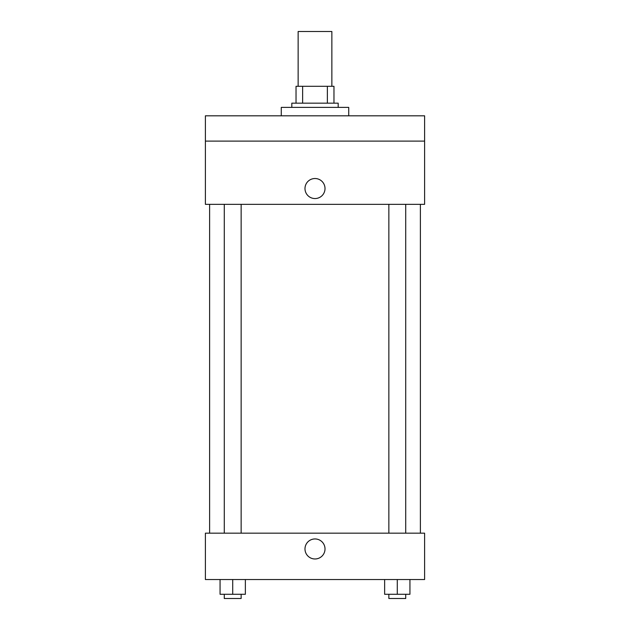 <?xml version="1.0" encoding="UTF-8"?>
<svg xmlns="http://www.w3.org/2000/svg" width="630" height="630" viewBox="0 0 630 630"><rect width="100%" height="100%" fill="white"/><g stroke="black" fill="none" stroke-linecap="round" stroke-linejoin="round"><path stroke-width="0.94" d="M331.86 86.302L331.86 31.5L298.14 31.5L298.14 86.302M302.628 103.162L302.628 86.302L296.029 86.302L296.029 103.162L296.029 86.302M302.628 86.302L333.971 86.302L333.971 103.162M327.372 103.162L327.372 86.302M291.816 107.384L291.816 103.162L338.184 103.162L338.184 107.384M348.729 115.81L348.729 107.384L281.271 107.384L281.271 115.81M205.396 115.81L424.604 115.81L424.604 141.104L205.396 141.104L205.396 115.81M424.604 141.104L424.604 204.341L205.396 204.341L205.396 141.104M315 198.544A10.009 10.009 0 0 1 306.33 183.527A10.009 10.009 0 0 1 323.67 183.527A10.009 10.009 0 0 1 315 198.544M205.396 533.161L424.604 533.161L424.604 579.529L205.396 579.529L205.396 533.161M315 558.975A10.009 10.009 0 0 1 306.33 543.958A10.009 10.009 0 0 1 323.67 543.958A10.009 10.009 0 0 1 315 558.975M384.639 579.529L384.639 594.287L409.933 594.287L409.933 579.529L409.933 594.287M397.286 594.287L397.286 579.529M405.72 594.287L405.72 598.5L388.86 598.5L388.86 594.287M220.067 579.529L220.067 594.287L245.361 594.287L245.361 579.529L245.361 594.287M232.714 594.287L232.714 579.529M241.14 594.287L241.14 598.5L224.28 598.5L224.28 594.287M420.391 533.161L420.391 204.341M209.609 533.161L209.609 204.341M388.86 204.341L388.86 533.161M405.72 204.341L405.72 533.161M241.14 533.161L241.14 204.341M224.28 533.161L224.28 204.341"/></g></svg>
